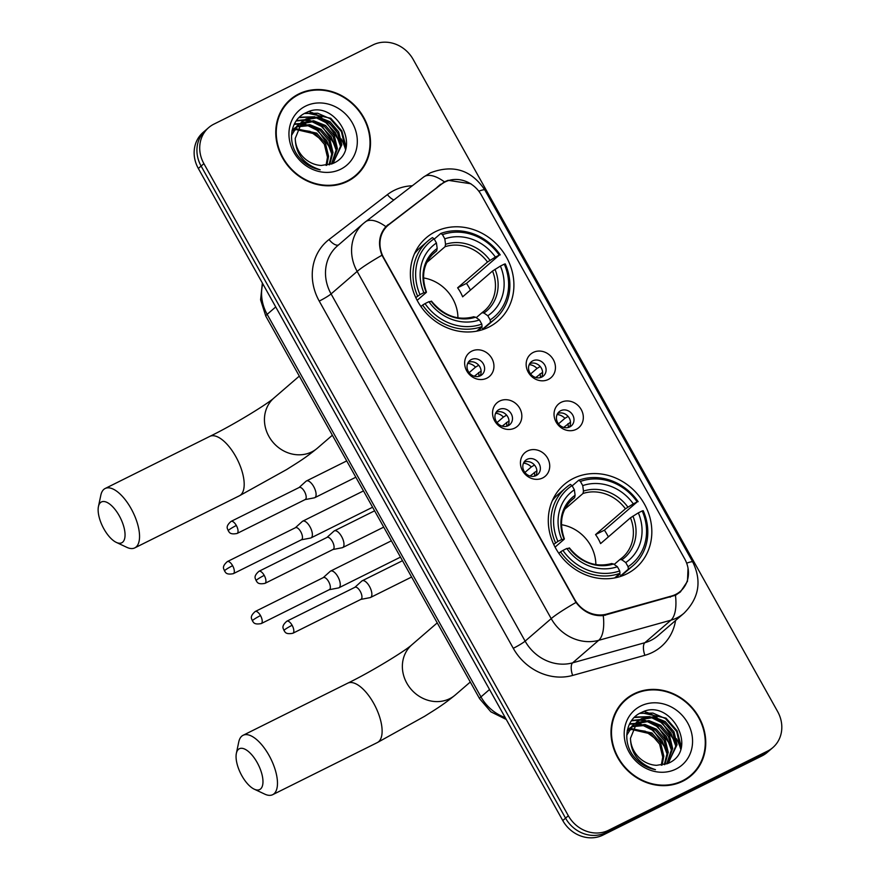 <?xml version="1.0" encoding="UTF-8"?>
<svg xmlns="http://www.w3.org/2000/svg" width="880" height="880" viewBox="0 0 880 880"><rect width="100%" height="100%" fill="white"/><g stroke="black" fill="none" stroke-linecap="round" stroke-linejoin="round"><path stroke-width="1.32" d="M573.386 478.434A54.956 49.269 49.2 0 0 564.146 484.572A54.956 49.269 49.2 0 0 558.965 553.487A54.956 49.269 49.2 0 0 626.736 573.903A54.956 49.269 49.2 0 0 635.976 567.765A54.956 49.269 49.2 0 0 641.146 498.85A54.956 49.269 49.2 0 0 573.386 478.434M435.457 231.649A54.956 49.269 49.2 0 0 426.228 237.787A54.956 49.269 49.2 0 0 421.047 306.702A54.956 49.269 49.2 0 0 488.818 327.118A54.956 49.269 49.2 0 0 498.047 320.98A54.956 49.269 49.2 0 0 503.228 252.065A54.956 49.269 49.2 0 0 435.457 231.649M486.849 378.18A15.554 13.948 -130.8 0 1 466.741 370.92A15.554 13.948 -130.8 0 1 471.757 351.153A15.554 13.948 -130.8 0 1 491.854 358.413A15.554 13.948 -130.8 0 1 486.849 378.18M471.295 359.568A9.328 8.371 49.2 0 0 469.722 360.602A9.328 8.371 49.2 0 0 468.842 372.306A9.328 8.371 49.2 0 0 480.359 375.771A9.328 8.371 49.2 0 0 481.921 374.737A9.328 8.371 49.2 0 0 482.801 363.033A9.328 8.371 49.2 0 0 471.295 359.568M514.745 428.076A15.554 13.948 -130.8 0 1 494.637 420.816A15.554 13.948 -130.8 0 1 499.642 401.06A15.554 13.948 -130.8 0 1 519.75 408.309A15.554 13.948 -130.8 0 1 514.745 428.076M499.18 409.464A9.328 8.371 49.2 0 0 497.618 410.498A9.328 8.371 49.2 0 0 496.738 422.202A9.328 8.371 49.2 0 0 508.244 425.678A9.328 8.371 49.2 0 0 509.806 424.633A9.328 8.371 49.2 0 0 510.686 412.929A9.328 8.371 49.2 0 0 499.18 409.464M542.63 477.972A15.554 13.948 -130.8 0 1 522.522 470.712A15.554 13.948 -130.8 0 1 527.527 450.956A15.554 13.948 -130.8 0 1 547.635 458.205A15.554 13.948 -130.8 0 1 542.63 477.972M527.065 459.36A9.328 8.371 49.2 0 0 525.503 460.405A9.328 8.371 49.2 0 0 524.623 472.098A9.328 8.371 49.2 0 0 536.129 475.574A9.328 8.371 49.2 0 0 537.691 474.529A9.328 8.371 49.2 0 0 538.571 462.825A9.328 8.371 49.2 0 0 527.065 459.36M548.35 379.445A15.554 13.948 -130.8 0 1 528.242 372.196A15.554 13.948 -130.8 0 1 533.247 352.429A15.554 13.948 -130.8 0 1 553.355 359.689A15.554 13.948 -130.8 0 1 548.35 379.445M532.785 360.833A9.328 8.371 49.2 0 0 531.223 361.878A9.328 8.371 49.2 0 0 530.343 373.582A9.328 8.371 49.2 0 0 541.849 377.047A9.328 8.371 49.2 0 0 543.411 376.002A9.328 8.371 49.2 0 0 544.291 364.298A9.328 8.371 49.2 0 0 532.785 360.833M576.235 429.341A15.554 13.948 -130.8 0 1 556.127 422.092A15.554 13.948 -130.8 0 1 561.132 402.325A15.554 13.948 -130.8 0 1 581.24 409.585A15.554 13.948 -130.8 0 1 576.235 429.341M560.67 410.729A9.328 8.371 49.2 0 0 559.108 411.774A9.328 8.371 49.2 0 0 558.228 423.478A9.328 8.371 49.2 0 0 569.734 426.943A9.328 8.371 49.2 0 0 571.307 425.898A9.328 8.371 49.2 0 0 572.187 414.194A9.328 8.371 49.2 0 0 560.67 410.729M441.408 184.25A27.995 25.102 -130.8 0 1 445.126 181.929A27.995 25.102 -130.8 0 1 481.316 194.986L684.684 558.866A27.995 25.102 -130.8 0 1 680.372 591.316A27.995 25.102 -130.8 0 1 671.539 596.024L606.727 614.086A27.995 25.102 -130.8 0 1 574.662 599.445L383.724 257.796A27.995 25.102 -130.8 0 1 388.036 225.357A27.995 25.102 -130.8 0 1 389.015 224.554L441.408 184.25M557.601 413.545A9.328 8.371 -130.8 0 1 568.062 416.372A9.328 8.371 -130.8 0 1 569.327 427.13M529.716 363.649A9.328 8.371 -130.8 0 1 540.177 366.476A9.328 8.371 -130.8 0 1 541.442 377.234M523.996 462.176A9.328 8.371 -130.8 0 1 534.457 465.003A9.328 8.371 -130.8 0 1 535.722 475.761M496.111 412.28A9.328 8.371 -130.8 0 1 506.572 415.107A9.328 8.371 -130.8 0 1 507.837 425.865M468.226 362.373A9.328 8.371 -130.8 0 1 478.676 365.2A9.328 8.371 -130.8 0 1 479.952 375.958M298.716 93.984A50.292 45.078 49.2 0 0 290.268 99.605A50.292 45.078 49.2 0 0 285.538 162.668A50.292 45.078 49.2 0 0 347.545 181.357A50.292 45.078 49.2 0 0 355.993 175.736A50.292 45.078 49.2 0 0 360.734 112.673A50.292 45.078 49.2 0 0 298.716 93.984M293.634 97.636A50.292 45.078 49.2 0 0 288.904 100.837M633.963 693.847A50.292 45.078 49.2 0 0 625.515 699.457A50.292 45.078 49.2 0 0 620.774 762.52A50.292 45.078 49.2 0 0 682.792 781.209A50.292 45.078 49.2 0 0 691.24 775.588A50.292 45.078 49.2 0 0 695.981 712.525A50.292 45.078 49.2 0 0 633.963 693.847M628.881 697.488A50.292 45.078 49.2 0 0 624.151 700.689M688.028 568.227L687.489 581.273L680.405 591.954L675.455 595.276L603.262 615.604C592.471 616.319 583.385 611.93 576.004 602.448L381.964 255.233C377.751 244.046 379.071 234.52 385.891 226.655L444.411 181.863L448.096 180.323L470.921 183.766M208.681 127.611L203.115 132.407A31.108 27.885 49.2 0 0 198.33 168.465L562.771 820.556A31.108 27.885 49.2 0 0 602.987 835.076L762.047 755.865L764.83 753.467A31.108 27.885 49.2 0 0 770.055 749.991A31.108 27.885 49.2 0 1 764.83 753.467L605.77 832.667L764.83 753.467L767.613 751.058A31.108 27.885 49.2 0 0 772.838 747.593A31.108 27.885 49.2 0 0 777.623 711.535L413.182 59.444A31.108 27.885 49.2 0 0 372.966 44.924L213.906 124.135A31.108 27.885 49.2 0 0 208.681 127.611A31.108 27.885 49.2 0 0 203.896 163.658L568.337 815.749A31.108 27.885 49.2 0 0 608.553 830.269L767.613 751.058M562.771 820.556L565.554 818.158A31.108 27.885 49.2 0 0 605.77 832.667A31.108 27.885 49.2 0 1 565.554 818.158L201.113 166.067L565.554 818.158L568.337 815.749M205.898 130.009A31.108 27.885 49.2 0 0 201.113 166.067A31.108 27.885 49.2 0 1 205.898 130.009M385.748 226.809L439.802 185.493M689.821 776.765A50.292 45.078 49.2 0 0 693.682 772.552M354.574 176.913A50.292 45.078 49.2 0 0 358.435 172.7M762.047 755.865A31.108 27.885 49.2 0 0 767.272 752.389L772.838 747.593M349.855 180.114A49.775 44.616 49.2 0 0 352.88 177.749L355.663 175.351A49.775 44.616 49.2 0 0 360.349 112.937A49.775 44.616 49.2 0 0 298.969 94.435A49.775 44.616 49.2 0 0 290.609 100.001A49.775 44.616 49.2 0 0 285.923 162.415A49.775 44.616 49.2 0 0 347.292 180.906A49.775 44.616 49.2 0 0 355.663 175.351M345.466 149.259A51.843 46.475 49.2 0 0 341.209 138.875M337.887 133.386A51.843 46.475 49.2 0 0 326.634 121.198M321.849 117.722A51.843 46.475 49.2 0 0 311.872 112.585M310.695 112.145A51.843 46.475 49.2 0 0 309.1 111.595M292.017 130.801L293.161 130.207M291.929 131.219L292.754 130.845M292.116 130.284L294.998 127.875M295.614 127.479L297.583 126.39M292.721 129.701L294.514 128.425M295.152 128.051L297.176 127.028M291.5 135.421L297.682 125.4L299.42 124.069M300.036 123.662L301.884 122.639L313.665 120.758L325.567 125.51L334.29 135.685L337.414 148.654L331.969 163.889M297.132 125.884L298.936 124.619M299.563 124.234L312.565 121.715L324.456 126.456L333.19 136.642L336.303 149.611L331.463 164.076M295.306 139.876A25.927 23.243 49.2 0 0 321.343 165.462L332.75 163.548C364.727 150.304 334.851 97.306 306.35 112.596C290.444 118.921 286.605 141.834 298.562 156.684C304.359 163.856 311.586 168.223 320.221 169.807C304.447 164.637 296.142 154.66 295.306 139.876L295.207 138.468L302.093 121.594L306.295 118.822L318.076 116.952L329.978 121.693L338.712 131.868L341.825 144.848L332.783 163.537M301.554 122.078L305.195 119.779L316.976 117.898L328.878 122.65L337.601 132.825L340.725 145.794L333.201 163.207M293.865 129.888L296.065 129.085M296.846 128.876L316.734 133.133L325.457 143.308L328.581 156.288L326.832 165.275M293.469 130.548L295.735 129.822M296.538 129.635L315.623 134.079L324.357 144.265L327.47 157.234L326.051 165.374M298.276 126.082L309.749 124.641L321.145 129.316L329.879 139.502L332.992 152.471L329.681 164.659M297.891 126.742L309.067 125.653L320.045 130.273L328.768 140.448L331.892 153.428L329.021 164.835M305.514 106.15A36.289 32.538 49.2 0 0 293.832 152.262A36.289 32.538 49.2 0 0 340.758 169.191A36.289 32.538 49.2 0 0 352.44 123.079A36.289 32.538 49.2 0 0 305.514 106.15M296.67 129.305L310.079 131.384L321.596 139.887M290.609 100.001L287.826 102.399A49.775 44.616 49.2 0 0 285.043 105.039M304.524 113.498L317.68 113.223L330.198 118.734L341.429 131.626L345.488 149.204M298.925 117.645L312.774 116.93M316.316 117.832L325.776 122.551L335.61 133.001L340.703 146.696M296.109 121.011L303.864 120.23M304.282 120.252L308.363 120.747M311.905 121.649L321.365 126.357L331.199 136.818L336.281 150.502M294.173 124.333L299.442 124.047M299.871 124.058L303.941 124.564M307.483 125.455L316.943 130.174L326.777 140.624L331.87 154.319M305.855 112.827L330.748 118.261L341.847 130.9L346.06 147.081M299.387 117.205L314.842 116.787M319.726 118.404L326.337 122.078L340.593 142.923M296.406 120.604L304.59 119.757M305.162 119.79L310.431 120.604M315.304 122.21L321.915 125.884L336.171 146.74M294.382 123.904L299.904 123.563M300.751 123.607L306.009 124.41M310.893 126.027L317.504 129.701L331.76 150.546M685.102 779.966A49.775 44.616 49.2 0 0 688.127 777.601L690.899 775.203A49.775 44.616 49.2 0 0 695.596 712.789A49.775 44.616 49.2 0 0 634.216 694.287A49.775 44.616 49.2 0 0 625.856 699.853A49.775 44.616 49.2 0 0 621.17 762.267A49.775 44.616 49.2 0 0 682.539 780.758A49.775 44.616 49.2 0 0 690.899 775.203M680.713 749.111A51.843 46.475 49.2 0 0 676.456 738.727M673.134 733.238A51.843 46.475 49.2 0 0 661.87 721.05M657.096 717.574A51.843 46.475 49.2 0 0 647.119 712.437M645.942 711.997A51.843 46.475 49.2 0 0 644.347 711.447M627.264 730.664L628.408 730.059M627.176 731.071L628.001 730.697M627.363 730.136L630.245 727.727M630.861 727.331L632.83 726.242M627.968 729.553L629.761 728.277M630.399 727.903L632.423 726.88M626.747 735.273L632.929 725.252L634.667 723.921M635.283 723.514L637.131 722.491L648.912 720.61L660.814 725.362L669.537 735.537L672.661 748.517L667.216 763.741M632.379 725.747L634.172 724.471M634.81 724.086L647.812 721.567L659.703 726.308L668.437 736.494L671.55 749.463L666.71 763.928M630.553 739.739A25.927 23.243 49.2 0 0 656.59 765.325L667.997 763.411C699.974 750.156 670.098 697.158 641.597 712.448C625.691 718.784 621.852 741.686 633.809 756.536C639.606 763.708 646.833 768.075 655.468 769.659C639.694 764.489 631.389 754.512 630.553 739.739L630.454 738.331L637.34 721.446L641.542 718.674L653.323 716.804L665.225 721.545L673.959 731.731L677.072 744.7L668.03 763.389M636.801 721.93L640.442 719.631L652.223 717.75L664.125 722.502L672.848 732.677L675.972 745.657L668.448 763.059M629.101 729.74L631.312 728.948M632.093 728.728L651.981 732.985L660.704 743.16L663.828 756.14L662.079 765.127M628.716 730.4L630.982 729.685M631.785 729.487L650.87 733.942L659.604 744.117L662.717 757.086L661.298 765.226M633.523 725.934L644.996 724.493L656.392 729.168L665.126 739.354L668.239 752.323L664.928 764.511M633.138 726.594L644.314 725.516L655.292 730.125L664.015 740.3L667.139 753.28L664.268 764.687M640.761 706.002A36.289 32.538 49.2 0 0 629.079 752.114A36.289 32.538 49.2 0 0 675.994 769.054A36.289 32.538 49.2 0 0 687.676 722.931A36.289 32.538 49.2 0 0 640.761 706.002M631.917 729.157L645.326 731.236L656.843 739.75M625.856 699.853L623.073 702.251A49.775 44.616 49.2 0 0 620.29 704.902M639.771 713.35L652.927 713.075L665.445 718.586L676.676 731.478L680.735 749.056M634.172 717.508L648.021 716.793M651.563 717.684L661.023 722.403L670.857 732.853L675.95 746.548M631.356 720.863L639.111 720.082M639.529 720.104L643.61 720.599M647.152 721.501L656.612 726.22L666.446 736.67L671.528 750.354M629.42 724.185L634.689 723.899M635.118 723.91L639.188 724.416M642.73 725.307L652.19 730.026L662.024 740.476L667.117 754.171M641.102 712.679L665.995 718.113L677.094 730.752L681.296 746.933M634.634 717.057L650.089 716.639M654.973 718.256L661.584 721.93L675.84 742.775M631.653 720.456L639.837 719.609M640.409 719.642L645.678 720.456M650.551 722.062L657.162 725.736L671.418 746.592M629.629 723.756L635.151 723.415M635.998 723.459L641.256 724.262M646.14 725.879L652.751 729.553L667.007 750.398M103.939 528.968A22.814 9.856 -116.5 0 0 116.292 542.388A22.814 9.856 -116.5 0 0 124.949 536.877A22.814 9.856 -116.5 0 0 119.24 515.757A22.814 9.856 -116.5 0 0 98.439 506.539A22.814 9.856 -116.5 0 0 103.939 528.968M98.439 506.539L100.837 495.176A33.176 14.333 63.5 0 1 105.171 488.488A33.176 14.333 63.5 0 1 131.087 508.585A33.176 14.333 63.5 0 1 134.75 547.899A33.176 14.333 63.5 0 1 126.808 547.327L116.292 542.388M415.789 297.616L419.991 294.613A49.357 44.242 49.2 0 1 434.126 238.832L436.447 243.001A44.583 39.974 49.2 0 0 423.863 292.677L426.118 292.578L417.142 300.333M432.069 254.859L436.689 250.866L437.173 248.479L436.447 243.001M442.497 234.663A49.357 44.242 49.2 0 1 499.246 255.145L466.477 283.404L457.622 287.815L487.498 262.02L495.374 257.07A44.583 39.974 49.2 0 0 444.818 238.832L442.497 234.663L440.781 233.453L434.258 239.085M470.426 290.114A49.247 44.154 49.2 0 0 466.477 283.404M490.468 322.344A51.425 46.101 49.2 0 0 495.044 318.912A51.425 46.101 49.2 0 0 505.263 263.912L504.284 264.154A49.357 44.242 49.2 0 1 490.149 319.935L490.468 322.344L483.021 328.768L481.404 327.349L477.07 331.089M483.021 328.768A51.425 46.101 49.2 0 0 487.608 325.336L495.044 318.912M434.126 238.832L432.41 237.622A51.425 46.101 49.2 0 0 427.834 241.054L420.387 247.478A51.425 46.101 49.2 0 0 414.447 253.814M476.718 331.155L482.097 326.513L481.778 324.104A49.357 44.242 49.2 0 1 425.029 303.622L422.642 305.052A51.425 46.101 49.2 0 0 482.097 326.513M422.642 305.052L420.937 306.537M427.834 241.054A51.425 46.101 49.2 0 0 417.615 296.054M490.149 319.935L487.817 315.766A44.583 39.974 49.2 0 0 500.401 266.079L504.284 264.154M425.029 303.622L428.901 301.686A44.583 39.974 49.2 0 0 479.446 319.935L481.778 324.104M423.863 292.677L419.991 294.613M500.401 266.079L492.536 271.029L462.649 296.824A38.368 34.397 -130.8 0 0 457.622 287.815M476.256 317.669L481.965 312.741L483.945 313.005L487.817 315.766M431.156 301.587L428.901 301.686M479.446 319.935L475.574 317.174L473.594 316.91M481.965 312.741L484.396 310.849A38.368 34.397 49.2 0 0 492.536 271.029M437.173 248.479A39.886 35.75 49.2 0 0 426.118 292.138L426.118 292.578M500.236 254.903A51.425 46.101 49.2 0 0 440.781 233.453M499.246 255.145L495.374 257.07M444.818 238.832L445.544 244.31L445.06 246.697L426.833 262.438M457.941 317.823A38.368 34.397 49.2 0 0 423.489 277.926M241.868 775.753A22.814 9.856 -116.5 0 0 254.221 789.173A22.814 9.856 -116.5 0 0 262.867 783.662A22.814 9.856 -116.5 0 0 257.169 762.542A22.814 9.856 -116.5 0 0 236.368 753.324A22.814 9.856 -116.5 0 0 241.868 775.753M236.368 753.324L238.755 741.961A33.176 14.333 63.5 0 1 243.1 735.284A33.176 14.333 63.5 0 1 269.016 755.37A33.176 14.333 63.5 0 1 272.679 794.684A33.176 14.333 63.5 0 1 264.726 794.112L254.221 789.173M553.718 544.412L557.92 541.398A49.357 44.242 49.2 0 1 572.044 485.617L574.376 489.786A44.583 39.974 49.2 0 0 561.792 539.473L564.047 539.374L555.071 547.118M569.998 501.644L574.618 497.651L575.102 495.264L574.376 489.786M580.415 481.448A49.357 44.242 49.2 0 1 637.175 501.93L604.395 530.189L595.54 534.6L625.427 508.805L633.292 503.855A44.583 39.974 49.2 0 0 582.747 485.617L580.415 481.448L578.71 480.238L572.187 485.87M608.355 536.899A49.247 44.154 49.2 0 0 604.395 530.189M628.386 569.129A51.425 46.101 49.2 0 0 632.973 565.697A51.425 46.101 49.2 0 0 643.192 510.697L642.202 510.939A49.357 44.242 49.2 0 1 628.078 566.72L628.386 569.129L620.95 575.553L619.333 574.134L614.999 577.874M620.95 575.553A51.425 46.101 49.2 0 0 625.526 572.121L632.973 565.697M572.044 485.617L570.339 484.407A51.425 46.101 49.2 0 0 565.763 487.839L558.316 494.263A51.425 46.101 49.2 0 0 552.365 500.599M614.636 577.94L620.015 573.298L619.707 570.889A49.357 44.242 49.2 0 1 562.947 550.407L560.571 551.848A51.425 46.101 49.2 0 0 620.015 573.298M560.571 551.848L558.855 553.322M565.763 487.839A51.425 46.101 49.2 0 0 555.533 542.839M628.078 566.72L625.746 562.551A44.583 39.974 49.2 0 0 638.33 512.864L642.202 510.939M562.947 550.407L566.819 548.471A44.583 39.974 49.2 0 0 617.375 566.72L619.707 570.889M561.792 539.473L557.92 541.398M638.33 512.864L630.465 517.814L600.578 543.609A38.368 34.397 -130.8 0 0 595.54 534.6M614.185 564.454L619.894 559.526L621.863 559.79L625.746 562.551M569.085 548.372L566.819 548.471M617.375 566.72L613.492 563.959L611.523 563.695M619.894 559.526L622.325 557.634A38.368 34.397 49.2 0 0 630.465 517.814M575.102 495.264A39.886 35.75 49.2 0 0 564.036 538.923L564.047 539.374M638.154 501.688A51.425 46.101 49.2 0 0 578.71 480.238M637.175 501.93L633.292 503.855M582.747 485.617L583.473 491.095L582.989 493.482L564.762 509.223M595.859 564.608A38.368 34.397 49.2 0 0 561.418 524.711M530.618 373.956L537.02 368.434A11.407 10.23 49.2 0 0 529.199 364.65M542.608 372.284L535.777 377.509M540.375 377.597A11.407 10.23 49.2 0 0 540.034 373.835M301.345 539.814L310.563 538.043A9.328 4.026 -116.5 0 0 311.025 537.889A9.328 4.026 -116.5 0 0 311.399 537.636A9.328 4.026 -116.5 0 0 310.002 526.823A9.328 4.026 -116.5 0 0 302.709 521.18A9.328 4.026 -116.5 0 0 302.335 521.422A9.328 4.026 -116.5 0 0 302.302 521.455A9.328 4.026 -116.5 0 0 302.28 521.477L295.339 527.747M301.169 539.847A6.743 2.915 -116.5 0 0 301.499 539.737A6.743 2.915 -116.5 0 0 301.774 539.55A6.743 2.915 -116.5 0 0 300.762 531.751A6.743 2.915 -116.5 0 0 295.493 527.67L227.348 561.594C220.748 567.369 224.532 569.404 224.466 570.922A6.743 0.671 150.8 0 1 224.917 570.339A6.743 0.671 -29.2 0 1 232.617 565.686A6.743 2.915 -116.5 0 0 227.348 561.594M537.02 368.434L540.199 366.509M558.503 423.852L564.905 418.33A11.407 10.23 49.2 0 0 557.084 414.546M570.493 422.18L563.662 427.416M568.26 427.493A11.407 10.23 49.2 0 0 567.919 423.731M329.23 589.71L338.448 587.939A9.328 4.026 -116.5 0 0 338.91 587.785A9.328 4.026 -116.5 0 0 339.284 587.532A9.328 4.026 -116.5 0 0 337.887 576.73A9.328 4.026 -116.5 0 0 330.594 571.076A9.328 4.026 -116.5 0 0 330.22 571.318A9.328 4.026 -116.5 0 0 330.198 571.351A9.328 4.026 -116.5 0 0 330.165 571.373M329.054 589.743A6.743 2.915 -116.5 0 0 329.384 589.633A6.743 2.915 -116.5 0 0 329.659 589.446A6.743 2.915 -116.5 0 0 328.647 581.647A6.743 2.915 -116.5 0 0 323.378 577.566L255.233 611.501C248.633 617.276 252.417 619.3 252.362 620.818A6.743 0.671 150.8 0 1 252.802 620.235A6.743 0.671 -29.2 0 1 260.502 615.582A6.743 2.915 -116.5 0 0 255.233 611.501M564.905 418.33L568.095 416.405M469.128 372.68L475.519 367.158A11.407 10.23 49.2 0 0 467.709 363.374M481.118 371.008L474.287 376.244M478.885 376.332A11.407 10.23 49.2 0 0 478.544 372.559M305.063 499.609L314.292 497.838A9.328 4.026 -116.5 0 0 314.754 497.684A9.328 4.026 -116.5 0 0 315.117 497.442A9.328 4.026 -116.5 0 0 313.72 486.629A9.328 4.026 -116.5 0 0 306.427 480.975A9.328 4.026 -116.5 0 0 306.064 481.228A9.328 4.026 -116.5 0 0 306.031 481.25A9.328 4.026 -116.5 0 0 305.998 481.283M304.887 499.642A6.743 2.915 -116.5 0 0 305.228 499.532A6.743 2.915 -116.5 0 0 305.492 499.356A6.743 2.915 -116.5 0 0 304.48 491.546A6.743 2.915 -116.5 0 0 299.211 487.465L231.077 521.4C224.466 527.175 228.25 529.21 228.195 530.717A6.743 0.671 150.8 0 1 228.635 530.145A6.743 0.671 -29.2 0 1 236.335 525.481A6.743 2.915 -116.5 0 0 231.077 521.4M475.519 367.158L478.709 365.244M497.013 422.587L503.415 417.054A11.407 10.23 49.2 0 0 495.594 413.281M509.003 420.915L502.172 426.14M506.77 426.228A11.407 10.23 49.2 0 0 506.429 422.466M332.959 549.505L342.177 547.734A9.328 4.026 -116.5 0 0 342.639 547.58A9.328 4.026 -116.5 0 0 343.013 547.338A9.328 4.026 -116.5 0 0 341.605 536.525A9.328 4.026 -116.5 0 0 334.323 530.871A9.328 4.026 -116.5 0 0 333.949 531.124A9.328 4.026 -116.5 0 0 333.916 531.146A9.328 4.026 -116.5 0 0 333.883 531.179M332.783 549.538A6.743 2.915 -116.5 0 0 333.113 549.428A6.743 2.915 -116.5 0 0 333.377 549.252A6.743 2.915 -116.5 0 0 332.365 541.442A6.743 2.915 -116.5 0 0 327.107 537.361L258.962 571.296C252.351 577.071 256.135 579.106 256.08 580.613A6.743 0.671 150.8 0 1 256.52 580.041A6.743 0.671 -29.2 0 1 264.22 575.377A6.743 2.915 -116.5 0 0 258.962 571.296M503.415 417.054L506.594 415.14M524.898 472.483L531.3 466.95A11.407 10.23 49.2 0 0 523.479 463.177M536.888 470.811L530.057 476.036M534.655 476.124A11.407 10.23 49.2 0 0 534.314 472.362M360.844 599.401L370.062 597.63A9.328 4.026 -116.5 0 0 370.524 597.476A9.328 4.026 -116.5 0 0 370.898 597.234A9.328 4.026 -116.5 0 0 369.49 586.421A9.328 4.026 -116.5 0 0 362.208 580.778A9.328 4.026 -116.5 0 0 361.834 581.02A9.328 4.026 -116.5 0 0 361.801 581.053A9.328 4.026 -116.5 0 0 361.768 581.075L354.838 587.345M360.668 599.445A6.743 2.915 -116.5 0 0 360.998 599.324A6.743 2.915 -116.5 0 0 361.262 599.148A6.743 2.915 -116.5 0 0 360.25 591.349A6.743 2.915 -116.5 0 0 354.992 587.257L286.847 621.192C280.247 626.967 284.031 629.002 283.965 630.52A6.743 0.671 150.8 0 1 284.405 629.937A6.743 0.671 -29.2 0 1 292.116 625.273A6.743 2.915 -116.5 0 0 286.847 621.192M531.3 466.95L534.479 465.036M606.727 614.086L605.385 615.241M671.539 596.024L670.142 597.234M675.565 620.499A51.843 46.475 -130.8 0 1 652.52 652.366A51.843 46.475 -130.8 0 1 644.875 655.303L572.649 675.433A51.843 46.475 -130.8 0 1 513.271 648.307L319.231 301.092A51.843 46.475 -130.8 0 1 329.032 239.525L387.409 194.623A51.843 46.475 -130.8 0 1 412.28 185.768M675.455 595.276A36.289 14.817 74.4 0 1 670.923 620.191L644.842 642.708A41.47 37.18 49.2 0 0 650.969 640.354A41.47 37.18 49.2 0 0 657.932 635.723L684.013 613.206A41.47 37.18 -130.8 0 1 677.05 617.837A41.47 37.18 -130.8 0 1 670.923 620.191L598.708 640.321A41.47 37.18 -130.8 0 1 551.21 618.618L357.159 271.414A36.289 3.586 -29.2 0 1 381.964 255.233M423.379 177.243A36.289 16.06 52.4 0 1 423.687 176.99A36.289 16.06 52.4 0 1 444.411 181.863M686.675 563.189A36.289 3.586 -29.2 0 1 692.78 562.023L484.88 190.047A36.289 3.586 150.8 0 0 478.819 191.191M576.004 602.448A36.289 3.586 150.8 0 0 551.21 618.618L525.129 641.135A41.47 37.18 49.2 0 0 572.627 662.838L644.842 642.708A10.373 4.235 -105.6 0 0 644.875 655.303M603.262 615.604A36.289 14.817 74.4 0 1 598.708 640.321L572.627 662.838A10.373 4.235 -105.6 0 0 572.649 675.433M365.002 222.156A36.289 16.06 52.4 0 1 365.31 221.892A36.289 16.06 52.4 0 1 385.891 226.655M319.231 301.092A10.373 1.023 -29.2 0 0 331.078 293.931L357.159 271.414A41.47 37.18 -130.8 0 1 363.539 223.344L337.458 245.861A41.47 37.18 49.2 0 0 331.078 293.931L525.129 641.135A10.373 1.023 -29.2 0 1 513.271 648.307M203.896 163.658L198.33 168.465M608.553 830.269L602.987 835.076M329.032 239.525A10.373 4.587 -127.6 0 0 338.536 244.926M387.409 194.623A10.373 4.587 -127.6 0 0 393.888 199.925M388.267 224.532L386.375 226.171M440.649 184.239L437.129 187.275M262.779 283.778A41.47 37.18 49.2 0 0 267.157 314.336L275.726 306.944M506.286 719.477L490.864 711.821L479.6 698.676L265.793 316.118A20.735 2.046 -29.2 0 1 267.157 314.336L480.964 696.894L489.533 689.502M479.6 698.676A20.735 2.046 -29.2 0 1 480.964 696.894A41.47 37.18 49.2 0 0 505.208 717.563M235.73 456.478A33.176 14.333 -116.5 0 0 209.814 436.381C233.904 424.721 268.455 403.315 274.021 397.947A33.176 29.744 -130.8 0 0 268.906 436.403A33.176 29.744 -130.8 0 0 311.806 451.88A33.176 29.744 -130.8 0 0 317.383 448.173C304.557 458.623 298.397 462.066 286.715 469.502L239.393 495.792A33.176 14.333 -116.5 0 0 235.73 456.478M436.689 250.866A38.368 34.397 49.2 0 0 434.258 252.758C423.489 262.867 420.893 275.99 426.459 292.149M483.945 313.005A39.886 35.75 49.2 0 0 495 269.346M431.145 301.147A39.886 35.75 49.2 0 0 475.574 317.174M482.13 312.631A38.368 34.397 49.2 0 0 484.396 310.849M489.973 260.337A39.886 35.75 49.2 0 0 445.544 244.31M487.498 262.02A38.368 34.397 49.2 0 0 445.06 246.697M373.659 703.263A33.176 14.333 -116.5 0 0 347.743 683.166C371.833 671.506 406.373 650.1 411.939 644.732A33.176 29.744 -130.8 0 0 406.835 683.188A33.176 29.744 -130.8 0 0 449.735 698.665A33.176 29.744 -130.8 0 0 455.301 694.958C442.486 705.408 436.315 708.851 424.633 716.287L377.322 742.577A33.176 14.333 -116.5 0 0 373.659 703.263M574.618 497.651A38.368 34.397 49.2 0 0 572.187 499.554C561.418 509.652 558.811 522.775 564.388 538.934M621.863 559.79A39.886 35.75 49.2 0 0 632.929 516.131M569.074 547.932A39.886 35.75 49.2 0 0 613.492 563.959M620.048 559.416A38.368 34.397 49.2 0 0 622.325 557.634M627.891 507.122A39.886 35.75 49.2 0 0 583.473 491.095M625.427 508.805A38.368 34.397 49.2 0 0 582.989 493.482M301.499 539.737L233.354 573.661A6.743 2.915 -116.5 0 0 232.617 565.686M329.384 589.633L261.25 623.568A6.743 2.915 -116.5 0 0 260.502 615.582M314.754 497.684L355.432 477.422A9.328 4.026 -116.5 0 0 355.806 477.18M305.228 499.532L237.083 533.467A6.743 2.915 -116.5 0 0 236.335 525.481M342.639 547.58L383.328 527.318A9.328 4.026 -116.5 0 0 383.691 527.076M333.113 549.428L264.968 583.363A6.743 2.915 -116.5 0 0 264.22 575.377M370.524 597.476L411.213 577.225A9.328 4.026 -116.5 0 0 411.587 576.972M360.998 599.324L292.853 633.259A6.743 2.915 -116.5 0 0 292.116 625.273M388.036 225.357L384.164 228.701M680.372 591.316L676.324 594.814M484.88 190.047C471.383 169.906 453.2 164.175 430.331 172.843L423.687 176.99L363.539 223.344M684.013 613.206C699.039 598.103 701.965 581.042 692.78 562.023M265.793 316.118L260.59 299.838L262.361 283.041M292.16 130.163L293.26 129.217M296.571 126.357L297.682 125.4M300.993 122.54L302.093 121.594M627.407 730.026L628.507 729.069M631.818 726.209L632.929 725.252M636.24 722.392L637.34 721.446M239.393 495.792L134.75 547.899M332.365 435.237L317.383 448.173M477.774 330.946L481.58 327.657M473.935 316.723C457.82 320.991 443.674 315.799 431.486 301.147M209.814 436.381L105.171 488.488M299.321 376.101L274.021 397.947M377.322 742.577L272.679 794.684M470.294 682.022L455.301 694.958M615.703 577.731L619.509 574.442M611.853 563.508C595.738 567.776 581.592 562.584 569.415 547.932M347.743 683.166L243.1 735.284M437.239 622.886L411.939 644.732M372.603 507.221L311.025 537.889M363.484 490.908L302.709 521.18M233.354 573.661C225.269 575.245 225.5 571.648 224.466 570.922M400.488 557.117L338.91 587.785M391.369 540.815L330.594 571.076M323.224 577.643L330.198 571.351M261.25 623.568C253.165 625.141 253.385 621.544 252.362 620.818M346.72 460.911L306.427 480.975M299.057 487.542L306.031 481.25M237.083 533.467C228.998 535.04 229.218 531.454 228.195 530.717M374.605 510.818L334.323 530.871M326.942 537.438L333.916 531.146M264.968 583.363C256.883 584.947 257.114 581.35 256.08 580.613M402.49 560.714L362.208 580.778M292.853 633.259C284.768 634.843 284.999 631.246 283.965 630.52"/></g></svg>
